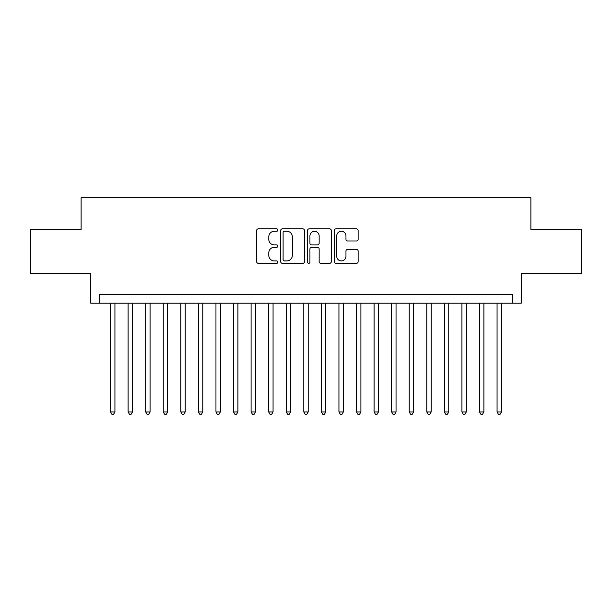 <?xml version="1.0" encoding="UTF-8"?>
<svg xmlns="http://www.w3.org/2000/svg" width="612" height="612" viewBox="0 0 612 612"><rect width="100%" height="100%" fill="white"/><g stroke="black" fill="none" stroke-linecap="round" stroke-linejoin="round"><path stroke-width="0.92" d="M277.886 230.051A1.209 1.209 0 0 0 276.685 228.842L258.356 228.842A1.721 1.721 0 0 0 256.635 230.571L256.635 261.607A1.721 1.721 0 0 0 258.356 263.336L276.685 263.336A1.209 1.209 0 0 0 277.886 262.127A1.209 1.209 0 0 0 276.685 260.919L274.314 260.919A5.516 5.516 0 0 1 268.79 255.403L268.79 252.817A5.516 5.516 0 0 1 274.314 247.294L276.685 247.294A1.209 1.209 0 0 0 277.886 246.085A1.209 1.209 0 0 0 276.685 244.884L274.314 244.884A5.516 5.516 0 0 1 268.79 239.361L268.79 236.775A5.516 5.516 0 0 1 274.314 231.26L276.685 231.26A1.209 1.209 0 0 0 277.886 230.051M356.398 240.998A1.721 1.721 0 0 0 358.127 239.277L358.127 230.571A1.721 1.721 0 0 0 356.398 228.842L336.049 228.842A1.721 1.721 0 0 0 334.328 230.571L334.328 261.607A1.721 1.721 0 0 0 336.049 263.336L356.398 263.336A1.721 1.721 0 0 0 358.127 261.607L358.127 251.088A1.721 1.721 0 0 0 356.398 249.367L347.692 249.367A1.721 1.721 0 0 0 345.964 251.088L345.964 256.306A4.613 4.613 0 0 1 341.351 260.919A4.613 4.613 0 0 1 336.738 256.306L336.738 235.872A4.613 4.613 0 0 1 341.351 231.26A4.613 4.613 0 0 1 345.964 235.872L345.964 239.277A1.721 1.721 0 0 0 347.692 240.998L356.398 240.998M512.443 303.192L521.225 303.192L521.225 273.319L581.4 273.319L581.4 229.401L530.887 229.401L530.887 197.775L81.113 197.775L81.113 229.401L30.6 229.401L30.6 273.319L90.775 273.319L90.775 303.192L512.443 303.192L512.443 294.403L99.557 294.403L99.557 303.192M304.493 230.571A1.721 1.721 0 0 0 302.764 228.842L282.415 228.842A1.721 1.721 0 0 0 280.694 230.571L280.694 261.607A1.721 1.721 0 0 0 282.415 263.336L302.764 263.336A1.721 1.721 0 0 0 304.493 261.607L304.493 230.571M309.236 228.842L329.585 228.842A1.721 1.721 0 0 1 331.306 230.571L331.306 261.607A1.721 1.721 0 0 1 329.585 263.336L320.872 263.336A1.721 1.721 0 0 1 319.15 261.607L319.15 249.023A1.721 1.721 0 0 0 317.421 247.294L311.646 247.294A1.721 1.721 0 0 0 309.924 249.023L309.924 262.127A1.209 1.209 0 0 1 308.716 263.336A1.209 1.209 0 0 1 307.507 262.127L307.507 230.571A1.721 1.721 0 0 1 309.236 228.842M284.312 231.26A1.209 1.209 0 0 0 283.104 232.468L283.104 259.71A1.209 1.209 0 0 0 284.312 260.919L286.814 260.919A5.516 5.516 0 0 0 292.329 255.403L292.329 236.775A5.516 5.516 0 0 0 286.814 231.26L284.312 231.26M319.15 235.957A4.613 4.613 0 0 0 314.537 231.344A4.613 4.613 0 0 0 309.924 235.957L309.924 243.155A1.721 1.721 0 0 0 311.646 244.884L317.421 244.884A1.721 1.721 0 0 0 319.15 243.155L319.15 235.957M110.543 303.192L110.543 411.945L114.934 411.945L114.934 303.192M114.934 411.945L113.618 414.225L111.858 414.225L110.543 411.945M128.107 303.192L128.107 411.945L132.506 411.945L132.506 303.192M132.506 411.945L131.182 414.225L129.43 414.225L128.107 411.945M145.679 303.192L145.679 411.945L150.07 411.945L150.07 303.192M150.07 411.945L148.754 414.225L146.995 414.225L145.679 411.945M163.251 303.192L163.251 411.945L167.642 411.945L167.642 303.192M167.642 411.945L166.326 414.225L164.567 414.225L163.251 411.945M180.815 303.192L180.815 411.945L185.214 411.945L185.214 303.192M185.214 411.945L183.891 414.225L182.139 414.225L180.815 411.945M198.387 303.192L198.387 411.945L202.779 411.945L202.779 303.192M202.779 411.945L201.463 414.225L199.703 414.225L198.387 411.945M215.96 303.192L215.96 411.945L220.351 411.945L220.351 303.192M220.351 411.945L219.035 414.225L217.275 414.225L215.96 411.945M233.524 303.192L233.524 411.945L237.915 411.945L237.915 303.192M237.915 411.945L236.599 414.225L234.847 414.225L233.524 411.945M251.096 303.192L251.096 411.945L255.487 411.945L255.487 303.192M255.487 411.945L254.171 414.225L252.412 414.225L251.096 411.945M268.668 303.192L268.668 411.945L273.059 411.945L273.059 303.192M273.059 411.945L271.743 414.225L269.984 414.225L268.668 411.945M286.232 303.192L286.232 411.945L290.623 411.945L290.623 303.192M290.623 411.945L289.308 414.225L287.556 414.225L286.232 411.945M303.804 303.192L303.804 411.945L308.196 411.945L308.196 303.192M308.196 411.945L306.88 414.225L305.12 414.225L303.804 411.945M321.377 303.192L321.377 411.945L325.768 411.945L325.768 303.192M325.768 411.945L324.444 414.225L322.692 414.225L321.377 411.945M338.941 303.192L338.941 411.945L343.332 411.945L343.332 303.192M343.332 411.945L342.016 414.225L340.257 414.225L338.941 411.945M356.513 303.192L356.513 411.945L360.904 411.945L360.904 303.192M360.904 411.945L359.588 414.225L357.829 414.225L356.513 411.945M374.085 303.192L374.085 411.945L378.476 411.945L378.476 303.192M378.476 411.945L377.153 414.225L375.401 414.225L374.085 411.945M391.649 303.192L391.649 411.945L396.041 411.945L396.041 303.192M396.041 411.945L394.725 414.225L392.965 414.225L391.649 411.945M409.221 303.192L409.221 411.945L413.613 411.945L413.613 303.192M413.613 411.945L412.297 414.225L410.537 414.225L409.221 411.945M426.786 303.192L426.786 411.945L431.185 411.945L431.185 303.192M431.185 411.945L429.861 414.225L428.109 414.225L426.786 411.945M444.358 303.192L444.358 411.945L448.749 411.945L448.749 303.192M448.749 411.945L447.433 414.225L445.674 414.225L444.358 411.945M461.93 303.192L461.93 411.945L466.321 411.945L466.321 303.192M466.321 411.945L465.005 414.225L463.246 414.225L461.93 411.945M479.494 303.192L479.494 411.945L483.893 411.945L483.893 303.192M483.893 411.945L482.57 414.225L480.818 414.225L479.494 411.945M497.066 303.192L497.066 411.945L501.457 411.945L501.457 303.192M501.457 411.945L500.142 414.225L498.382 414.225L497.066 411.945"/></g></svg>
